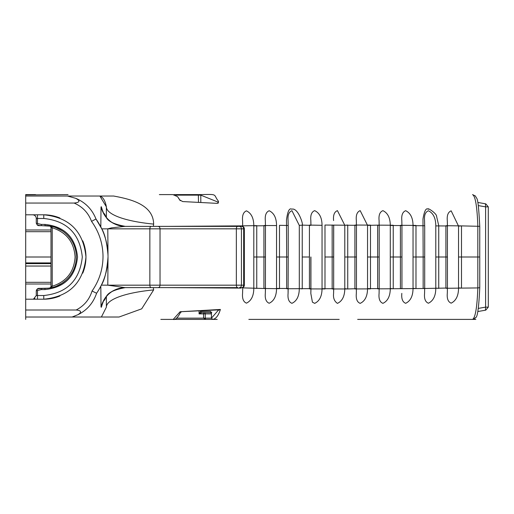 <?xml version="1.0" encoding="UTF-8"?>
<svg xmlns="http://www.w3.org/2000/svg" width="514" height="514" viewBox="0 0 514 514"><rect width="100%" height="100%" fill="white"/><g stroke="black" fill="none" stroke-linecap="round" stroke-linejoin="round"><path stroke-width="0.77" d="M108.017 256.075C107.818 242.486 103.815 230.137 96.009 219.022C103.815 230.137 107.818 242.486 108.017 256.075L107.998 255.021C106.931 242.781 104.856 234.063 101.785 228.865L95.983 218.996L91.531 221.367C98.984 231.75 102.813 243.328 103.012 256.107C103.006 268.893 99.35 280.528 92.051 291.02L96.6 293.243L97.088 292.53M244.349 285.174A2.448 2.448 0 0 1 241.901 287.622L241.67 287.622A2.448 1.998 -90 0 0 243.668 285.174L244.349 285.174L244.349 228.826A2.448 2.448 0 0 0 241.895 226.372L235.052 226.372M36.95 224.592A2.409 2.409 0 0 0 38.942 225.652L41.332 225.652L41.332 224.425L36.269 223.243L36.269 218.476A3.675 3.675 0 0 0 33.526 214.923L33.654 214.955M59.913 218.013A42.199 42.199 0 0 0 43.767 214.801L43.767 218.476C67.006 220.917 79.85 233.754 82.291 257C79.85 280.239 67.006 293.083 43.767 295.524L43.767 299.199C69.396 296.694 83.461 282.629 85.966 257A42.199 42.199 0 0 0 82.754 240.848M48.168 225.813L44.969 225.652A31.348 31.348 0 0 1 76.323 257A31.348 31.348 0 0 1 44.969 288.348L38.942 288.348A2.409 2.409 0 0 0 36.95 289.408M49.986 287.943L52.222 286.234C66.473 281.678 74.1 271.932 75.095 257C74.1 242.068 66.473 232.328 52.222 227.76L51.342 226.539L49.986 226.057L51.002 227.246L51.002 286.754L49.986 287.943L50.661 287.589M276.551 225.569L263.92 225.511L263.926 257L253.8 257L253.807 288.142L256.749 288.386L256.749 225.614L241.169 225.884L242.679 226.128L242.595 220.956C242.068 215.488 243.353 212.115 246.444 210.856C251.32 213.181 253.775 218.187 253.807 225.858L265.43 225.755L265.34 220.75C264.819 215.347 266.104 212.012 269.188 210.753C274.039 213.04 276.493 217.981 276.551 225.569L276.551 288.431L288.174 288.495L288.091 293.391L288.213 257L286.671 257L286.664 288.752L310.925 288.643L310.835 293.475L312.428 302.181L314.684 303.356C319.496 301.127 321.95 296.237 322.047 288.695L333.67 288.707L333.586 293.494M242.679 226.128L242.595 221.02M253.807 288.142C253.775 295.807 251.32 300.806 246.444 303.144C243.347 301.866 242.068 298.499 242.595 293.038L242.717 287.487M242.717 287.917L242.595 293.019M276.551 288.431C276.474 296.058 274.02 300.992 269.188 303.247C266.104 302.001 264.819 298.666 265.34 293.243L265.43 288.245L263.92 288.495L279.494 288.682L279.494 225.312L288.174 225.498L288.091 220.609C287.577 215.212 288.862 211.903 291.939 210.689L299.296 225.389L299.302 288.611L302.238 288.868L302.238 225.132L310.925 225.35L310.835 220.519C310.327 215.135 311.612 211.839 314.684 210.644C319.509 212.899 321.963 217.788 322.047 225.305L322.047 288.695M288.174 225.498L288.091 220.692M310.925 257L310.925 288.643M310.835 288.778L310.835 257L310.835 288.778M310.835 220.525L310.957 225.305M333.586 220.557L333.586 220.48C333.078 215.103 334.363 211.819 337.435 210.631L344.798 225.299L344.791 288.701L347.74 288.964L332.166 288.971L332.166 257L333.67 257L333.67 225.293L332.16 225.029L332.166 257L324.996 257L324.983 225.042L356.42 225.312L356.33 220.48C355.823 215.109 357.108 211.826 360.179 210.631L367.542 225.37L367.542 288.63L379.165 288.598L379.081 293.443M344.791 288.701C344.695 296.25 342.24 301.14 337.435 303.369C334.376 301.332 333.091 298.043 333.586 293.513L333.702 288.759M356.42 225.312L356.33 220.532M367.542 288.63C367.446 296.218 364.998 301.133 360.179 303.363C357.101 302.168 355.823 298.878 356.33 293.513L356.42 288.688L347.74 288.964L347.734 225.036L344.798 225.299M356.33 293.488L356.42 288.688M479.742 287.647L479.761 226.321C477.994 193.11 476.831 200.197 475.514 196.059L472.552 194.6C475.379 196.046 477.133 206.538 477.827 226.07L477.834 287.93L479.761 287.679C478.001 325.574 475.097 315.384 475.013 318.449L472.546 319.4C475.354 317.8 477.114 307.308 477.834 287.93L445.901 288.283L445.908 257L435.788 257L435.788 288.116L438.738 288.36L438.738 225.64L436.617 216.49C436.913 213.438 426.704 207.007 428.291 209.275C426.119 207.566 424.346 210.811 422.983 219.015L423.157 257L413.038 257L413.038 288.328L415.987 288.579L415.987 225.421L400.406 225.293L400.412 257L390.287 257L390.293 288.502L393.236 288.759L393.236 225.241L377.655 225.145L379.165 225.402L379.081 220.525C378.567 215.141 379.852 211.852 382.93 210.656C387.774 212.963 390.229 217.91 390.293 225.498L401.916 225.55L401.826 220.602C401.312 215.212 402.597 211.909 405.674 210.701C410.538 213.047 412.993 218.039 413.038 225.672L424.66 225.736L424.577 220.718C424.056 215.295 425.341 211.98 428.425 210.766C433.308 213.149 435.763 218.187 435.788 225.89L447.411 225.967L447.321 220.853C446.794 215.417 448.079 212.076 451.17 210.836L458.539 226.128L461.488 225.89L445.901 225.717L445.908 257L447.411 257L447.443 225.916L447.411 257M379.081 220.609L379.165 225.402M390.293 288.502C390.21 296.128 387.762 301.069 382.93 303.337C379.852 302.142 378.567 298.846 379.081 293.468L379.165 288.598M401.916 225.55L401.826 220.654M413.038 288.328C412.98 296.006 410.525 300.992 405.674 303.299C402.597 302.091 401.312 298.788 401.826 293.391L401.826 293.365M435.788 288.116C435.788 295.749 433.334 300.786 428.425 303.234C425.335 302.014 424.056 298.698 424.577 293.282L424.577 293.25M424.577 220.814L424.66 225.736M424.66 288.264L424.577 293.282L424.66 288.264L423.157 288.515L447.411 288.039L447.321 293.115M447.321 220.911L447.443 225.916M458.539 226.128L458.539 287.872C458.552 295.595 456.098 300.69 451.17 303.157C448.079 301.924 446.794 298.589 447.321 293.147L447.411 288.039M102.1 229.527L103.275 232.257M103.957 233.992L105.421 238.412M107.914 252.894L107.015 245.217M102.042 229.405L102.042 228.814M129.74 287.622L237.744 287.622A2.448 1.394 -90 0 1 236.35 285.174L241.439 285.174A2.448 1.998 90 0 1 239.44 287.622L241.67 287.622M199.072 310.996L199.072 313.887L203.544 313.887A1.227 0.379 -90 0 1 203.923 312.666L204.077 312.666A1.227 1.163 90 0 1 205.24 313.887L211.46 313.887L210.425 311.439L200.614 311.439L199.072 313.887L201.784 312.666L211.273 312.666M239.44 226.372A2.448 1.998 90 0 1 241.439 228.826L236.35 228.826L236.35 285.174L160.034 285.174L160.034 228.826A2.448 2.056 -90 0 0 157.978 226.372L241.895 226.372M32.6 299.199L33.526 299.077L36.282 295.524L36.269 290.757L41.332 289.575L41.332 288.348L48.168 288.187M172.832 194.6L170.5 194.6L172.832 194.6L177.568 196.663L179.656 199.862L182.669 201.565L217.165 203.364L218.277 203.056L218.501 201.289C212.873 194.427 218.707 194.125 201.327 194.6L173.899 194.6M170.5 194.6L159.353 194.6M180.228 200.646L179.849 200.158M479.761 226.321L461.488 225.89L461.488 288.11L458.539 287.872M367.542 225.37L377.655 225.145L377.661 257L379.204 257L379.204 225.357M356.453 225.267L356.453 257L354.917 257L354.911 288.945L370.485 288.887L370.485 225.106L354.911 225.048L354.917 257L344.798 257M322.047 225.305L309.415 225.093L309.415 288.907L324.983 288.958L324.996 257M299.296 225.389L302.238 225.132C303.504 224.811 298.062 207.251 291.695 209.192C289.369 207.752 287.634 211.312 286.491 219.863L286.671 257L276.551 257M241.169 226.372L241.169 225.884L167.513 226.372M153.313 226.372L153.647 224.098C153.371 203.589 127.864 198.757 113.69 196.033L25.7 196.033L25.7 194.6L35.55 194.6M101.984 196.033L100.358 196.033M100.217 196.033L99.594 196.033M97.371 196.033L96.516 196.033M96.388 196.033L93.034 196.033M79.728 196.033L32.131 196.033M32.093 196.033L28.116 196.033M68.06 194.6L25.7 194.915M367.542 257L377.661 257L377.661 288.855L423.157 288.515L423.157 257L424.699 257L424.699 225.691M242.679 287.872L263.92 288.495L263.926 257L265.462 257L265.43 288.245M241.169 287.622L241.169 288.11L167.513 287.622M34.875 317.016L101.393 317.016L106.379 307.154A73.502 18.465 180 0 1 153.647 289.902L153.32 287.622M153.647 289.902L141.703 308.83L119.055 317.016L100.937 317.016M99.78 317.016L98.868 317.016M95.919 317.016L93.464 317.016M31.707 317.016L25.7 317.016L25.7 263.631L51.002 263.631M25.7 319.4L25.7 298.126M173.231 319.4L180.118 311.741L220.39 309.454C218.482 315.602 215.906 318.918 212.655 319.4L205.619 319.4L205.24 318.153L211.46 318.153L218.257 310.302L220.39 309.454L218.495 309.884L180.118 311.741L180.395 312.223M205.581 319.4L173.167 319.4M106.379 206.846L106.379 217.416L106.379 206.846L99.883 196.033C103.012 197.048 105.177 200.653 106.379 206.846L106.379 206.846A73.502 18.465 180 0 0 153.647 224.098M51.002 257.006L25.7 257.006L25.7 229.886M51.002 229.989L25.7 229.989L25.7 196.033M25.7 200.723L25.7 196.239M51.002 282.321L25.7 282.321L25.7 284.004L51.002 284.004M25.7 257.006L25.7 263.631M181.358 311.927L180.453 312.499C177.645 317.845 175.242 320.145 173.237 319.4L160.824 319.4M176.501 318.153L203.544 318.153L203.544 313.887L205.24 313.887L205.24 318.153L203.544 318.153L205.613 319.4L217.21 319.4M92.976 317.016L93.297 317.016M25.7 317.016L91.672 317.016M106.379 302.123L106.379 307.154L101.393 317.016L119.055 317.016M265.34 293.211L265.462 288.29M299.302 288.611C299.206 296.192 296.751 301.095 291.939 303.311C288.855 302.091 287.57 298.782 288.091 293.391L288.091 293.359M310.957 288.695L310.835 293.475M333.708 225.248L333.67 288.707M401.948 225.505L401.948 257L400.412 257L400.406 288.707L401.916 288.45M479.761 287.679L479.761 257L458.533 257M218.238 309.903L218.257 310.302L218.18 309.903M175.788 195.147L200.801 195.147L217.942 202.06L217.962 203.229M180.08 200.344L177.568 196.663M96.6 293.243L96.587 293.263C93.207 303.119 86.988 310.27 77.922 314.709L72.108 317.016M106.379 307.154L106.379 296.578M101.907 305.573L101.284 307.314L101.02 306.922L100.815 286.214L99.029 289.453M98.598 290.166L97.962 291.194M77.922 314.709C81.983 312.139 81.405 310.572 76.175 310L25.7 310M153.872 287.622L186.409 287.622M101.785 228.865L149.85 228.826L149.85 285.174A2.448 1.343 90 0 0 151.193 287.622L124.947 287.622C112.508 288.521 104.535 294.952 101.02 306.922M485.505 309.736L485.601 307.128L488.3 307.128L485.769 310.148L477.795 311.542M478.309 205.594L485.601 206.866L485.505 204.264M478.309 308.406L485.601 307.128L485.601 206.866L488.3 206.866L485.769 203.852L477.795 202.458M218.501 201.289L217.942 202.06M32.588 196.033L33.641 196.033M91.89 196.033L92.469 196.033M265.34 220.859L265.43 225.755M43.767 299.199A42.199 42.199 0 0 0 59.913 295.987A42.199 42.199 0 0 1 43.767 299.199L25.7 299.199M85.966 257A42.199 42.199 0 0 1 82.754 273.146A42.199 42.199 0 0 0 85.966 257C83.461 231.371 69.396 217.3 43.767 214.801L25.7 214.801M25.7 203.049L74.087 203.049C79.933 202.432 80.473 200.852 75.706 198.308L67.475 196.033M211.794 312.666L210.425 311.439M100.815 286.214L101.361 285.129C104.702 279.854 106.918 270.55 108.017 257.218L108.017 256.557C107.927 269.934 104.124 282.154 96.619 293.224M101.361 285.129L107.792 285.174L124.947 287.622M101.875 305.496L103.494 301.037C107.439 298.049 102.961 291.817 125.294 287.622A24.499 24.486 -90 0 0 101.284 307.314M101.894 305.374A24.499 19.127 -177.9 0 0 101.894 305.727M108.011 257.765L107.683 263.117M106.931 268.385L107.728 262.686M51.002 231.679L25.7 231.679L51.002 231.679M95.983 218.996L95.97 218.97C92.09 209.256 85.33 202.368 75.706 198.308M101.913 208.697L101.284 206.686L101.02 207.071L100.815 226.899M186.409 226.372L129.74 226.372M101.02 207.071C104.535 219.041 112.508 225.479 124.947 226.372L151.193 226.372A2.448 1.343 90 0 0 149.85 228.826L236.35 228.826A2.448 1.394 -90 0 1 237.744 226.372M157.978 226.372L151.193 226.372M25.7 262.911L51.002 262.911M33.526 299.077L34.843 298.454M124.947 226.372L111.647 227.85L107.792 228.826L107.998 255.021M108.017 257.218L107.792 285.174L160.034 285.174A2.448 2.056 -90 0 1 157.978 287.622M32.6 214.801L33.526 214.923M101.284 206.686A24.499 24.486 -90 0 0 125.294 226.372C102.961 222.183 107.439 215.951 103.494 212.957L101.907 208.89M101.894 208.273A24.499 19.127 -2.1 0 0 101.894 208.626M62.836 282.758L62.367 283.079M65.837 280.4L61.751 283.477M61.185 283.831L58.769 285.148M56.296 286.227L62.303 283.124M36.269 290.757L36.616 289.755L38.287 288.739L44.969 288.348L41.216 288.348M50.314 287.84L51.002 286.754L52.165 286.51M36.269 223.243L37.336 224.862L39.668 225.543L50.635 226.166M55.416 227.439L62.245 230.831M62.181 230.799L58.802 228.871M52.165 227.49L51.002 227.246L50.012 226.057L47.346 225.742M51.002 227.76L52.222 227.76L52.222 286.234L51.002 286.234M37.49 299.199L37.49 290.757M36.282 295.524L43.767 295.524M44.969 288.348L44.969 289.575C64.616 287.499 75.474 276.641 77.543 257C75.474 237.359 64.616 226.501 44.969 224.425L41.332 224.425M244.349 228.826L243.668 228.826A2.448 1.998 -90 0 0 241.67 226.372M212.655 319.4L211.46 318.153L212.712 319.4L217.12 319.4M200.801 202.497L200.801 195.147L201.327 194.6M201.784 312.666A1.227 1.163 90 0 1 200.614 311.439L200.614 310.912M211.46 318.153L211.46 313.887L211.395 318.153M218.084 202.426L218.084 203.024M253.807 225.858L253.8 257M390.293 225.498L390.287 257M413.038 225.672L413.038 257M435.788 225.89L435.788 257M479.742 226.353L479.742 257M198.507 202.375L198.34 194.6M25.7 266.04L51.002 266.04M74.087 203.049C82.491 206.679 88.305 212.783 91.531 221.367M92.051 291.02C89.378 299.553 84.084 305.881 76.175 310M243.668 285.174L241.439 285.174L241.439 228.826L243.668 228.826L243.668 285.174M488.3 307.128L488.281 206.866L488.3 307.128M309.422 257L302.245 257M37.49 214.801L37.49 218.476L36.269 218.476M37.49 223.243L37.49 218.476L43.767 218.476M41.332 289.575L44.969 289.575M44.969 224.425L44.969 225.652A31.348 31.348 0 0 1 76.323 257M51.002 227.246L50.012 226.057M248.84 319.4L339.201 319.4M357.654 319.4L475.848 319.4M356.453 257L356.453 288.733M211.331 312.467L211.395 313.887M242.717 226.083L242.717 226.513M265.462 225.717L265.462 257M288.213 225.46L288.213 257M379.197 288.65L379.21 257M401.948 288.502L401.954 257M424.699 288.309L424.699 257M447.443 288.084L447.443 257M50.642 226.391L49.986 226.057"/></g></svg>
